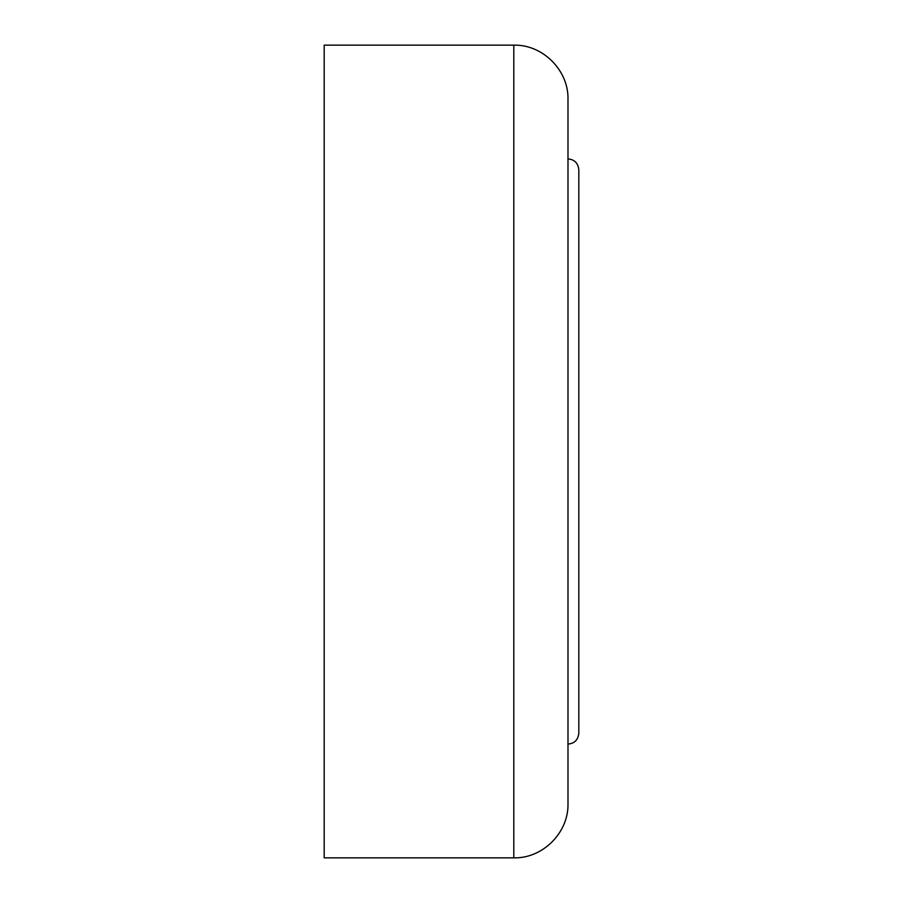 <?xml version="1.0" encoding="UTF-8"?>
<svg xmlns="http://www.w3.org/2000/svg" width="903" height="903" viewBox="0 0 903 903"><rect width="100%" height="100%" fill="white"/><g stroke="black" fill="none" stroke-linecap="round" stroke-linejoin="round"><path stroke-width="1.35" d="M513.807 45.15L324.177 45.15L324.177 857.85L513.807 857.85C542.759 858.595 568.732 832.622 567.987 803.67L567.987 99.33C568.732 70.378 542.759 44.405 513.807 45.15L513.807 857.85M567.987 744.072C574.443 743.553 578.055 739.941 578.823 733.236L578.823 169.764C578.055 163.059 574.443 159.447 567.987 158.928"/></g></svg>
